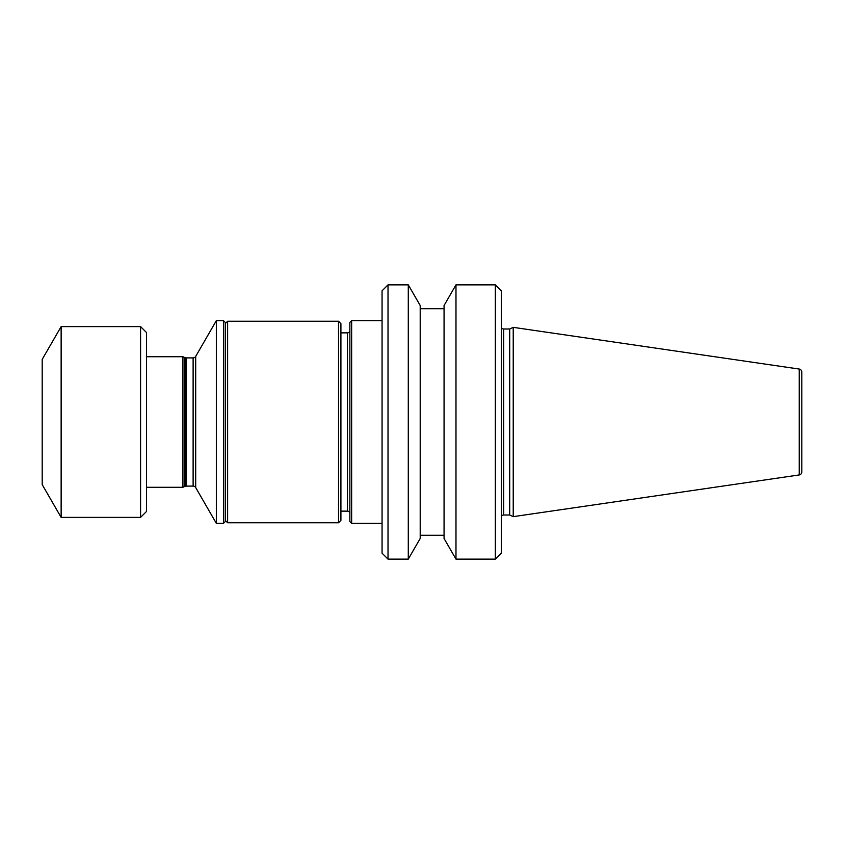<?xml version="1.0" encoding="UTF-8"?>
<svg xmlns="http://www.w3.org/2000/svg" width="844" height="844" viewBox="0 0 844 844"><rect width="100%" height="100%" fill="white"/><g stroke="black" fill="none" stroke-linecap="round" stroke-linejoin="round"><path stroke-width="1.27" d="M216.349 523.364L216.349 320.636L195.692 356.411A2.986 2.986 0 0 1 193.118 357.909L186.134 357.909L186.134 486.091L193.118 486.091A2.986 2.986 0 0 1 195.692 487.589L216.349 523.364L223.46 523.364L223.46 320.636L225.242 322.429L225.242 521.571L223.46 523.364M186.134 357.909A2.986 2.986 0 0 1 184.868 357.624L182.916 356.717L182.916 487.283L184.868 486.376A2.986 2.986 0 0 1 186.134 486.091M146.54 487.283L182.916 487.283M146.54 356.717L182.916 356.717M146.54 332.568L146.54 511.432L140.579 517.393L140.579 326.607L146.54 332.568M61.137 517.393L42.2 484.604L42.2 359.396L61.137 326.607L61.137 517.393L140.579 517.393M61.137 326.607L140.579 326.607M801.8 372.014A2.986 2.986 0 0 0 799.247 369.06L799.247 474.94A2.986 2.986 0 0 0 801.8 471.986L801.8 372.014L801.8 471.986M799.247 369.06L513.226 327.345L513.226 516.655L799.247 474.94M501.294 326.607A2.384 2.384 0 0 0 503.689 328.991L509.702 328.991L509.702 515.009L513.226 516.655M509.702 328.991L513.226 327.345M503.689 328.991L503.689 515.009L509.702 515.009M503.689 515.009A2.384 2.384 0 0 0 501.294 517.393M501.294 290.832L501.294 553.168L495.333 559.129L495.333 284.871L501.294 290.832M455.982 559.129L444.06 538.483L444.06 305.517L455.982 284.871L455.982 559.129L495.333 559.129M455.982 284.871L495.333 284.871M420.207 535.286L444.06 535.286M420.207 308.714L444.06 308.714M420.207 305.517L420.207 538.483L408.285 559.129L408.285 284.871L420.207 305.517M388.018 559.129L382.058 553.168L382.058 290.832L388.018 284.871L388.018 559.129L408.285 559.129M388.018 284.871L408.285 284.871M351.642 523.364L349.859 521.571L349.859 322.429L351.642 320.636L351.642 523.364L382.058 523.364M351.642 320.636L382.058 320.636M349.859 330.479A2.384 2.384 0 0 1 347.475 332.863L347.475 511.137A2.384 2.384 0 0 1 349.859 513.521M340.913 511.137L347.475 511.137M340.913 332.863L347.475 332.863M340.913 323.621L340.913 520.379L338.528 522.763L338.528 321.237L340.913 323.621M225.242 323.621L227.627 321.237L227.627 522.763L338.528 522.763M227.627 321.237L338.528 321.237M225.242 520.379L227.627 522.763M216.349 320.636L223.46 320.636M193.118 357.909L193.118 486.091M184.868 357.624L184.868 486.376M195.692 356.411L195.692 487.589"/></g></svg>
